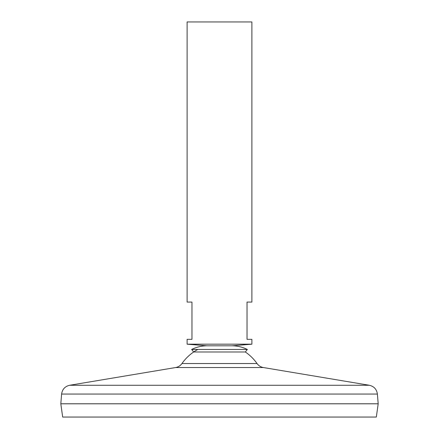 <?xml version="1.0" encoding="UTF-8"?>
<svg xmlns="http://www.w3.org/2000/svg" width="439" height="439" viewBox="0 0 439 439"><rect width="100%" height="100%" fill="white"/><g stroke="black" fill="none" stroke-linecap="round" stroke-linejoin="round"><path stroke-width="0.66" d="M181.955 363.541C180.374 365.725 178.256 367.059 175.605 367.542L263.395 367.542C260.744 367.059 258.626 365.725 257.045 363.541L181.955 363.541A45.881 45.881 0 0 1 197.857 349.455M257.045 363.541A45.881 45.881 0 0 0 245.319 351.985L247.344 349.455C242.547 347.079 237.477 345.861 232.121 345.8L206.879 345.8L187.113 344.181L251.887 344.181L251.887 339.325L247.025 339.325L247.025 302.081L251.887 302.081L251.887 21.95L187.113 21.95L187.113 302.081L191.975 302.081L191.975 339.325L187.113 339.325L187.113 344.181M61.608 394.057L377.392 394.057L378.188 403.77L60.812 403.77L61.608 394.057C62.3 389.289 64.994 386.358 69.686 385.266L369.314 385.266L263.395 367.542M378.188 403.803L60.812 403.803L62.673 417.05L376.327 417.05L378.188 403.803M251.887 344.181L232.121 345.8L206.879 345.8C201.523 345.861 196.452 347.079 191.656 349.455L247.344 349.455M245.319 351.985L193.681 351.985L191.656 349.455M175.605 367.542L69.686 385.266M377.392 394.057C376.7 389.289 374.006 386.358 369.314 385.266"/></g></svg>
